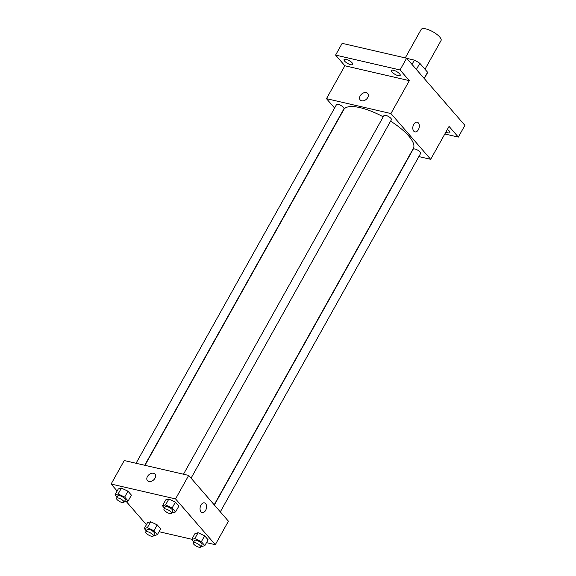 <?xml version="1.0" encoding="UTF-8"?>
<svg xmlns="http://www.w3.org/2000/svg" width="576" height="576" viewBox="0 0 576 576"><rect width="100%" height="100%" fill="white"/><g stroke="black" fill="none" stroke-linecap="round" stroke-linejoin="round"><path stroke-width="0.86" d="M424.994 69.264L441.043 40.55A11.383 3.686 -150.8 0 0 432.907 31.781A11.383 3.686 -150.8 0 0 421.171 29.448L405.266 57.902M406.757 58.378L414.382 60.134A15.286 4.946 -150.8 0 1 419.818 63.302L427.594 72.259A15.286 4.946 -150.8 0 1 427.378 73.008L424.274 78.559M424.152 78.415L427.594 72.259M416.376 69.458L419.818 63.302M411.991 64.411L414.382 60.134M334.591 108.022L326.477 98.676L344.866 65.779L335.592 55.094L342.158 43.344L406.613 58.219L464.897 125.352L458.33 137.095L444.83 133.985M335.592 55.094L400.046 69.962L406.613 58.219M400.046 69.962L409.32 80.647L390.931 113.544L430.675 159.314L449.057 126.418L458.33 137.095M418.378 129.701A4.982 3.146 -77 0 1 414.936 131.882A4.982 3.146 -77 0 1 412.992 126.324A4.982 3.146 -77 0 1 417.175 122.177A4.982 3.146 -77 0 1 418.378 129.701M447.379 129.427A4.982 1.613 29.2 0 1 449.28 131.047A4.982 1.613 29.2 0 1 449.863 132.61A4.982 1.613 29.2 0 1 445.853 132.149M352.166 62.885A4.982 1.613 29.2 0 1 352.75 64.447A4.982 1.613 29.2 0 1 349.229 64.202A4.982 1.613 29.2 0 1 344.65 61.15A4.982 1.613 29.2 0 1 344.059 59.587A4.982 1.613 29.2 0 1 347.587 59.832A4.982 1.613 29.2 0 1 352.166 62.885M399.607 73.829A4.982 1.613 29.2 0 1 400.19 75.391A4.982 1.613 29.2 0 1 396.662 75.146A4.982 1.613 29.2 0 1 392.083 72.094A4.982 1.613 29.2 0 1 391.5 70.531A4.982 1.613 29.2 0 1 395.028 70.776A4.982 1.613 29.2 0 1 399.607 73.829M344.866 65.779L409.32 80.647M214.186 504.792L413.352 148.428A39.83 12.902 -150.8 0 0 390.593 121.14M383.227 116.834A39.83 12.902 -150.8 0 0 343.807 109.562L144.972 465.336M326.477 98.676L390.931 113.544M430.675 159.314L418.86 156.593M144.713 465.271L343.958 108.763A4.27 1.382 -150.8 0 0 340.906 105.473A4.27 1.382 -150.8 0 0 336.506 104.594L136.051 463.277M220.313 511.848L420.646 153.396A4.27 1.382 -150.8 0 0 417.593 150.106A4.27 1.382 -150.8 0 0 413.194 149.227L214.366 504.994M191.066 478.159L391.399 119.707A4.27 1.382 -150.8 0 0 388.346 116.417A4.27 1.382 -150.8 0 0 383.947 115.538L183.485 474.221M360.202 99.972A4.982 3.506 139 0 1 360.842 94.903A4.982 3.506 139 0 1 366.257 92.599A4.982 3.506 139 0 1 367.718 93.442A4.982 3.506 139 0 1 366.257 99.353A4.982 3.506 139 0 1 360.202 99.972A4.982 3.506 139 0 1 360.842 94.903A4.982 3.506 139 0 1 366.257 92.599A4.982 3.506 139 0 1 367.718 93.449M417.175 122.177A4.982 3.146 -77 0 1 418.37 129.701A4.982 3.146 -77 0 1 414.936 131.882M117.151 491.018L111.103 484.049L124.236 460.548L188.69 475.423L228.427 521.194L215.294 544.694L206.489 542.657M111.103 484.049L175.558 498.917L188.69 475.423M175.558 498.917L215.294 544.694M204.422 502.855A4.982 3.146 -77 0 1 205.618 510.379A4.982 3.146 -77 0 1 202.183 512.561A4.982 3.146 -77 0 1 200.239 506.995A4.982 3.146 -77 0 1 204.422 502.855A4.982 3.146 -77 0 1 205.625 510.379A4.982 3.146 -77 0 1 202.183 512.561M117.079 497.21L115.013 494.834L118.296 488.959L121.414 488.088L127.966 491.184L131.407 495.151L127.966 491.184L121.414 488.088L118.13 493.963L124.682 497.059L128.124 501.026L125.014 501.89L124.409 501.602M193.766 541.843L191.7 539.467L194.983 533.592L198.101 532.721L204.653 535.817L208.094 539.784L204.653 535.817L198.101 532.721L194.818 538.596L201.37 541.692L204.811 545.659L201.701 546.523L201.089 546.235M146.398 524.707L126.288 501.538M191.808 539.273L159.048 531.713M164.52 508.154L162.454 505.778L165.737 499.903L168.854 499.032L175.406 502.128L178.848 506.095L175.406 502.128L168.854 499.032L165.571 504.907L172.123 508.003L175.565 511.97L172.454 512.834L171.842 512.546M146.333 530.899L144.266 528.523L147.55 522.648L150.66 521.777L157.219 524.873L160.661 528.84L157.219 524.873L150.66 521.777L147.377 527.652L153.936 530.748L157.378 534.715L154.26 535.579L153.655 535.291M147.449 480.65A4.982 3.506 139 0 1 148.09 475.582A4.982 3.506 139 0 1 153.504 473.27A4.982 3.506 139 0 1 154.966 474.12A4.982 3.506 139 0 1 153.504 480.031A4.982 3.506 139 0 1 147.449 480.65A4.982 3.506 139 0 1 148.09 475.574A4.982 3.506 139 0 1 153.504 473.27A4.982 3.506 139 0 1 154.966 474.12M144.266 528.523L147.377 527.652M153.23 536.047L154.548 533.7A4.27 1.382 -150.8 0 0 151.495 530.41A4.27 1.382 -150.8 0 0 147.096 529.538L145.778 531.886A4.27 1.382 -150.8 0 0 147.37 534.218A4.27 1.382 -150.8 0 0 151.495 536.256A4.27 1.382 -150.8 0 0 153.23 536.047A4.27 1.382 -150.8 0 0 150.178 532.764A4.27 1.382 -150.8 0 0 145.778 531.886M153.936 530.748L157.219 524.873M157.378 534.715L160.661 528.84M147.55 522.648L150.66 521.777M115.013 494.834L118.13 493.963M123.984 502.358L125.294 500.011A4.27 1.382 -150.8 0 0 122.249 496.721A4.27 1.382 -150.8 0 0 117.842 495.85L116.532 498.197A4.27 1.382 -150.8 0 0 118.123 500.53A4.27 1.382 -150.8 0 0 122.242 502.567A4.27 1.382 -150.8 0 0 123.984 502.358A4.27 1.382 -150.8 0 0 120.931 499.075A4.27 1.382 -150.8 0 0 116.532 498.197M124.682 497.059L127.966 491.184M128.124 501.026L131.407 495.151M118.296 488.959L121.414 488.088M191.7 539.467L194.818 538.596M200.671 546.991L201.982 544.644A4.27 1.382 -150.8 0 0 198.936 541.354A4.27 1.382 -150.8 0 0 194.53 540.482L193.219 542.83A4.27 1.382 -150.8 0 0 194.81 545.162A4.27 1.382 -150.8 0 0 198.929 547.2A4.27 1.382 -150.8 0 0 200.671 546.991A4.27 1.382 -150.8 0 0 197.618 543.708A4.27 1.382 -150.8 0 0 193.219 542.83M201.37 541.692L204.653 535.817M204.811 545.659L208.094 539.784M194.983 533.592L198.101 532.721M162.454 505.778L165.571 504.907M171.425 513.302L172.735 510.955A4.27 1.382 -150.8 0 0 169.682 507.665A4.27 1.382 -150.8 0 0 165.283 506.794L163.973 509.141A4.27 1.382 -150.8 0 0 165.564 511.474A4.27 1.382 -150.8 0 0 169.682 513.511A4.27 1.382 -150.8 0 0 171.425 513.302A4.27 1.382 -150.8 0 0 168.372 510.019A4.27 1.382 -150.8 0 0 163.973 509.141M172.123 508.003L175.406 502.128M175.565 511.97L178.848 506.095M165.737 499.903L168.854 499.032"/></g></svg>
